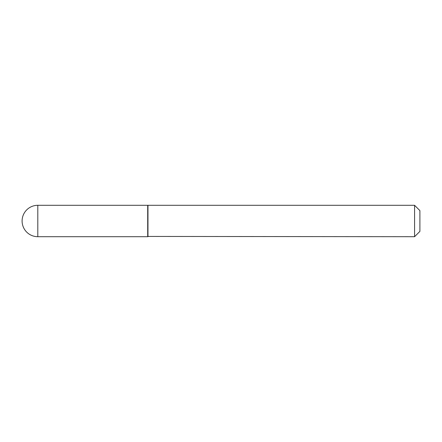 <?xml version="1.0" encoding="UTF-8"?>
<svg xmlns="http://www.w3.org/2000/svg" width="442" height="442" viewBox="0 0 442 442"><rect width="100%" height="100%" fill="white"/><g stroke="black" fill="none" stroke-linecap="round" stroke-linejoin="round"><path stroke-width="0.66" d="M37.802 205.298L147.705 205.298L147.705 236.702L37.802 236.702A15.702 15.702 0 0 1 22.1 221A15.702 15.702 0 0 1 37.802 205.298L37.802 236.702M147.705 236.437L414.579 236.702L414.579 205.298L147.971 205.298L147.971 236.702M414.579 205.298L419.9 210.619L419.9 231.381L414.579 236.702"/></g></svg>
